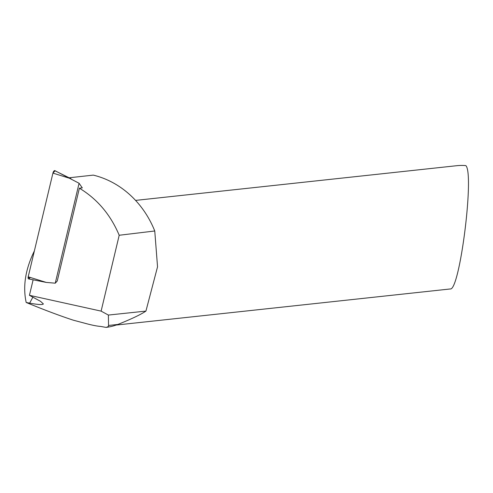 <?xml version="1.0" encoding="UTF-8"?>
<svg xmlns="http://www.w3.org/2000/svg" width="493" height="493" viewBox="0 0 493 493"><rect width="100%" height="100%" fill="white"/><g stroke="black" fill="none" stroke-linecap="round" stroke-linejoin="round"><path stroke-width="0.74" d="M79.385 188.197L82.294 187.87L79.083 183.267L55.253 283.185L57.243 281.041L79.385 188.197C97.269 199.006 110.543 214.695 119.201 235.26L101.114 311.12L29.432 295.307L33.13 279.808M145.928 311.095C140.727 314.602 131.354 319.057 117.827 324.449A62.173 55.395 83.8 0 1 106.026 327.401L107.776 326.859L108.552 325.873L108.38 315.064L145.928 311.095L157.538 266.818L154.759 230.989L119.201 235.26M154.759 230.989A95.087 84.722 -96.2 0 0 93.269 175.12L69.125 177.788M34.381 250.9C25.402 269.221 22.678 286.415 26.191 302.48L29.648 303.133C38.016 304.68 42.595 304.951 43.39 303.947L40.531 301.328L29.432 295.307M26.191 302.48C44 309.826 59.702 315.723 73.291 320.179L84.932 323.272C91.729 325.127 96.973 326.181 100.652 326.434L106.026 327.401M135.569 200.398L456.61 165.716A60.922 54.285 -96.2 0 1 465.83 165.599C474.556 173.733 459.716 291.129 450.238 288.966L116.175 325.053M108.38 315.064L101.114 311.12M55.253 283.185L46.256 282.415L28.576 278.902A2.422 1.004 -71.1 0 1 28.2 276.801L52.93 173.105A2.422 1.004 -71.1 0 1 54.871 170.64A2.422 1.004 -71.1 0 1 55.062 170.812L70.986 178.719L52.93 173.105M79.083 183.267L54.871 170.64M30.338 277.467L29.383 278.496L28.2 276.801L52.93 173.105L55.062 170.812M29.648 303.133L32.871 297.174M108.596 325.448L117.827 324.449M28.2 276.801L46.256 282.415"/></g></svg>

